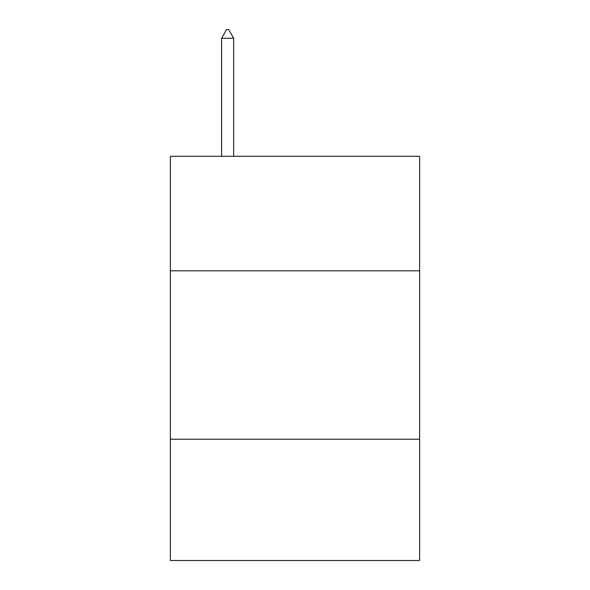 <?xml version="1.0" encoding="UTF-8"?>
<svg xmlns="http://www.w3.org/2000/svg" width="590" height="590" viewBox="0 0 590 590"><rect width="100%" height="100%" fill="white"/><g stroke="black" fill="none" stroke-linecap="round" stroke-linejoin="round"><path stroke-width="0.89" d="M419.63 270.817L419.63 156.291L170.37 156.291L170.37 270.817L419.63 270.817L419.63 560.5L170.37 560.5L170.37 270.817M419.63 439.233L170.37 439.233M233.692 38.262L228.64 29.5L226.619 29.5L221.567 38.262L233.692 38.262L233.692 156.291M221.567 38.262L221.567 156.291"/></g></svg>

